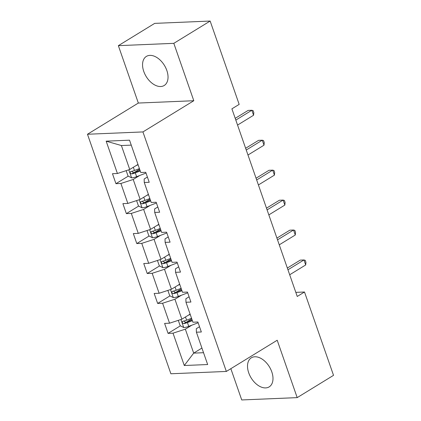 <?xml version="1.0" encoding="UTF-8"?>
<svg xmlns="http://www.w3.org/2000/svg" width="421" height="421" viewBox="0 0 421 421"><rect width="100%" height="100%" fill="white"/><g stroke="black" fill="none" stroke-linecap="round" stroke-linejoin="round"><path stroke-width="0.63" d="M271.787 371.859A17.056 10.683 -121.5 0 0 251.332 357.803A17.056 10.683 -121.5 0 0 248.716 372.822A17.056 10.683 -121.5 0 0 269.172 386.878A17.056 10.683 -121.5 0 0 271.787 371.859M166.832 70.465A17.056 10.683 -121.5 0 0 146.376 56.409A17.056 10.683 -121.5 0 0 143.761 71.433A17.056 10.683 -121.5 0 0 164.216 85.489A17.056 10.683 -121.5 0 0 166.832 70.465M230.845 368.68L241.733 399.95L297.194 397.624L333.527 375.337L304.504 292.006L295.816 292.369M87.473 134.252L170.884 373.769L226.345 371.443L142.935 131.926L87.473 134.252L138.341 103.05L193.802 100.724L173.815 43.337L118.359 45.663L138.341 103.05M118.359 45.663L154.691 23.376L210.153 21.05L173.815 43.337M191.839 325.186L185.345 329.169L193.686 353.124L184.287 365.512L173.026 333.174L168.074 333.385L180.399 325.822M201.922 348.067L193.686 353.124L203.538 352.709M185.345 329.169L173.026 333.174M181.409 295.247L174.92 299.231L181.867 319.192L169.552 323.196L164.6 323.402L168.074 333.385M169.552 323.196L162.601 303.236L157.649 303.446L169.973 295.884M170.984 265.309L164.49 269.293L171.442 289.253L159.127 293.258L154.17 293.463L157.649 303.446M159.127 293.258L152.176 273.297L147.224 273.503L159.543 265.946M160.559 235.371L154.065 239.354L161.017 259.31L148.702 263.314L143.745 263.525L147.224 273.503M148.702 263.314L141.751 243.359L136.793 243.564L149.118 236.002M150.134 205.427L143.64 209.411L150.592 229.371L138.272 233.376L133.32 233.587L136.793 243.564M138.272 233.376L131.326 213.415L126.368 213.626L138.693 206.064M139.709 175.489L133.215 179.472L140.161 199.433L127.847 203.438L122.895 203.643L126.368 213.626M127.847 203.438L120.895 183.477L115.943 183.682L128.268 176.125M131.252 145.129L121.395 145.54L129.736 169.495L117.422 173.499L112.47 173.705L115.943 183.682M117.422 173.499L106.16 141.161L129.531 140.182L140.788 172.515L145.745 172.31L149.218 182.288L144.266 182.498L151.218 202.459L156.17 202.248L159.648 212.231L154.691 212.437L161.643 232.397L166.595 232.187L170.073 242.17L165.116 242.375L172.068 262.336L177.025 262.13L180.498 272.108L175.541 272.319L182.493 292.274L187.45 292.069L190.924 302.046L185.971 302.257L192.918 322.218L197.875 322.007L201.349 331.99L196.397 332.195L207.658 364.533L184.287 365.512M210.153 21.05L239.17 104.382L231.903 108.839L297.242 296.463L304.504 292.006M185.971 302.257L185.861 298.773L189.092 296.789M190.108 314.14L181.867 319.192M174.92 299.231L162.601 303.236M175.541 272.319L175.436 268.835L178.667 266.851M179.683 284.196L171.442 289.253M164.49 269.293L152.176 273.297M165.116 242.375L165.011 238.891L168.242 236.912M169.253 254.258L161.017 259.31M154.065 239.354L141.751 243.359M154.691 212.437L154.586 208.953L157.817 206.969M158.828 224.319L150.592 229.371M143.64 209.411L131.326 213.415M144.266 182.498L144.156 179.014L147.387 177.03M148.403 194.376L140.161 199.433M133.215 179.472L120.895 183.477M297.194 397.624L277.207 340.242L226.345 371.443M193.802 100.724L142.935 131.926M137.977 164.437L129.736 169.495M196.397 332.195L196.286 328.712L199.517 326.728M121.395 145.54L106.16 141.161M134.136 172.526L139.619 169.158M144.561 202.464L150.044 199.101M154.991 232.403L160.475 229.04M165.416 262.341L170.9 258.978M175.841 292.285L181.325 288.917M186.266 322.223L191.75 318.86M235.818 120.085L251.832 110.26L253.568 115.249L237.555 125.074M235.213 118.343L248.137 110.413L251.832 110.26L253.137 110.644L253.831 112.639L253.568 115.249M126.168 170.652L128.031 176.004L131.684 177.873A5.794 1.489 -19.2 0 0 136.625 176.673L146.008 173.068M136.23 165.511L138.099 164.79M139.419 168.584L134.467 170.489A5.794 1.489 160.8 0 1 130.815 171.531C129.715 172.521 129.994 173.32 131.652 173.926A5.794 1.489 -19.2 0 0 135.304 172.884L140.256 170.979M140.014 170.284L134.731 172.315A2.952 0.758 160.8 0 1 133.741 172.642L132.12 171.81M130.815 171.531L130.468 171.657M246.243 150.023L262.257 140.198L263.999 145.187L247.985 155.012M245.638 148.281L258.562 140.356L262.257 140.198L263.562 140.582L264.256 142.582L263.999 145.187M256.673 179.962L272.687 170.137L274.424 175.131L258.41 184.951M256.063 178.22L268.987 170.294L272.687 170.137L273.987 170.526L274.681 172.521L274.424 175.131M136.593 200.596L138.456 205.943L142.109 207.816A5.794 1.489 -19.2 0 0 147.05 206.616L156.433 203.006M146.655 195.449L148.524 194.728M149.844 198.523L144.898 200.428A5.794 1.489 160.8 0 1 141.245 201.47C140.146 202.464 140.419 203.259 142.077 203.864A5.794 1.489 -19.2 0 0 145.729 202.822L150.681 200.917M150.439 200.222L145.161 202.254A2.952 0.758 160.8 0 1 144.166 202.585L142.545 201.754M141.245 201.47L140.893 201.596M147.018 230.534L148.881 235.881L152.534 237.754A5.794 1.489 -19.2 0 0 157.475 236.555L166.858 232.945M157.086 225.388L158.954 224.672M160.275 228.461L155.323 230.366A5.794 1.489 160.8 0 1 151.671 231.413C150.571 232.403 150.85 233.202 152.502 233.808A5.794 1.489 -19.2 0 0 156.154 232.76L161.106 230.855M160.864 230.161L155.586 232.192A2.952 0.758 160.8 0 1 154.596 232.524L152.97 231.692M151.671 231.413L151.323 231.539M267.098 209.9L283.112 200.08L284.849 205.069L268.835 214.894M266.493 208.163L279.412 200.233L283.112 200.08L284.412 200.464L285.106 202.459L284.849 205.069M157.443 260.473L159.306 265.825L162.964 267.693A5.794 1.489 -19.2 0 0 167.905 266.493L177.288 262.883M167.511 255.326L169.379 254.61M170.7 258.405L165.748 260.304A5.794 1.489 160.8 0 1 162.096 261.352C160.996 262.341 161.275 263.141 162.927 263.746A5.794 1.489 -19.2 0 0 166.584 262.699L171.531 260.799M171.289 260.104L166.011 262.13A2.952 0.758 160.8 0 1 165.021 262.462L163.401 261.63M162.096 261.352L161.748 261.478M277.523 239.844L293.537 230.019L295.274 235.007L279.26 244.833M276.918 238.102L289.837 230.171L293.537 230.019L294.837 230.403L295.531 232.397L295.274 235.007M167.874 290.411L169.737 295.763L173.389 297.636A5.794 1.489 -19.2 0 0 178.33 296.431L187.713 292.827M177.936 285.27L179.804 284.549M181.125 288.343L176.173 290.248A5.794 1.489 160.8 0 1 172.521 291.29C171.421 292.279 171.7 293.079 173.357 293.684A5.794 1.489 -19.2 0 0 177.009 292.642L181.956 290.737M181.714 290.043L176.436 292.074A2.952 0.758 160.8 0 1 175.446 292.4L173.826 291.569M172.521 291.29L172.173 291.416M287.948 269.782L303.962 259.957L305.699 264.946L289.685 274.771M287.343 268.04L300.268 260.115L303.962 259.957L305.267 260.341L305.962 262.341L305.699 264.946M178.299 320.355L180.162 325.701L183.814 327.575A5.794 1.489 -19.2 0 0 188.755 326.375L198.138 322.765M188.361 315.208L190.229 314.487M191.55 318.281L186.603 320.186A5.794 1.489 160.8 0 1 182.946 321.228C181.846 322.223 182.125 323.018 183.782 323.623A5.794 1.489 -19.2 0 0 187.434 322.581L192.386 320.676M192.144 319.981L186.861 322.012A2.952 0.758 160.8 0 1 185.871 322.344L184.251 321.512M182.946 321.228L182.598 321.36M128.794 169.8L131.594 177.83M135.304 172.884L136.625 176.673M133.352 167.274L134.467 170.489M133.741 172.642L131.652 173.926M139.219 199.738L142.019 207.769M145.729 202.822L147.05 206.616M143.777 197.217L144.898 200.428M144.166 202.585L142.077 203.864M149.65 229.677L152.444 237.707M156.154 232.76L157.475 236.555M154.202 227.156L155.323 230.366M154.596 232.524L152.502 233.808M160.075 259.62L162.869 267.645M166.584 262.699L167.905 266.493M164.632 257.094L165.748 260.304M165.021 262.462L162.927 263.746M170.5 289.559L173.294 297.589M177.009 292.642L178.33 296.431M175.057 287.033L176.173 290.248M175.446 292.4L173.357 293.684M180.925 319.497L183.724 327.527M187.434 322.581L188.755 326.375M185.482 316.976L186.603 320.186M185.871 322.344L183.782 323.623"/></g></svg>
